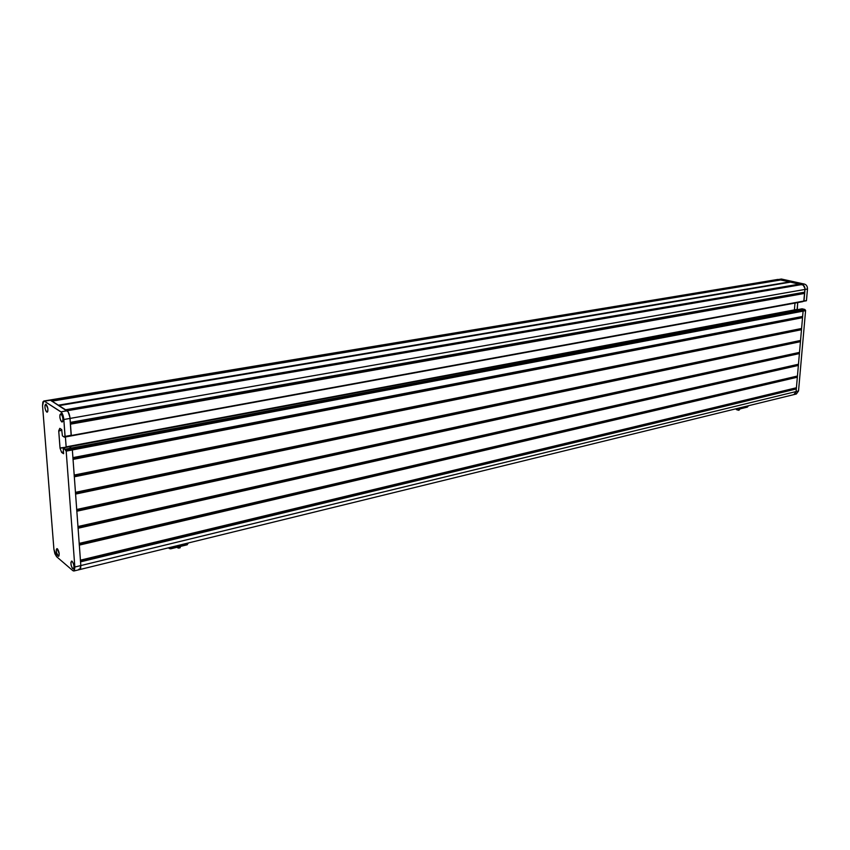 <?xml version="1.0" encoding="UTF-8"?>
<svg xmlns="http://www.w3.org/2000/svg" width="850" height="850" viewBox="0 0 850 850"><rect width="100%" height="100%" fill="white"/><g stroke="black" fill="none" stroke-linecap="round" stroke-linejoin="round"><path stroke-width="1.27" d="M73.844 571.009L72.877 570.679L74.439 570.456L74.843 567.024L66.183 451.127L65.578 450.362L71.74 449.193L72.356 449.947L80.824 565.569L80.654 568.384L79.783 569.553L80.824 565.569L74.843 567.024L66.183 451.127L72.356 449.947L66.013 450.659L803.101 311.132L802.644 316.434L72.919 457.629L72.356 449.947L802.931 310.845L66.013 450.659L63.272 447.876L69.477 446.728L71.379 448.035L65.386 449.661L801.986 309.942L65.216 449.193L63.325 447.886L799.383 309.326L69.434 446.717L71.57 448.726L802.326 310.696L71.74 449.193L72.356 449.947L80.824 565.569L74.843 567.024L73.844 571.009L796.333 394.007L798.532 390.957L80.824 565.569L80.559 561.85L796.322 388.949L796.089 391.553L793.889 394.612L796.089 391.553L80.824 565.569L79.815 569.543L78.848 569.213L79.73 569.564M80.442 561.457L796.322 388.949L80.527 561.436L796.216 388.684L796.259 387.951M796.291 387.94L80.368 560.405M796.418 387.759L80.431 560.161L79.326 545.105L797.343 377.219L796.418 387.759M79.209 544.712L797.343 377.219L79.294 544.691L797.236 376.964L797.449 376.029L79.135 543.649M79.22 543.628L797.3 376.21L79.22 543.628M797.449 376.029L79.199 543.394L78.094 528.233L798.373 365.426L797.449 376.029M77.977 527.839L798.373 365.426L78.062 527.818L798.267 365.171L798.469 364.236L77.902 526.756M77.988 526.745L798.331 364.416M798.469 364.236L77.966 526.511L76.84 511.222L799.404 353.579L798.469 364.236M76.734 510.829L799.404 353.579L76.819 510.808L799.298 353.324L799.51 352.378L76.649 509.745M76.734 509.724L799.361 352.569L76.734 509.724M799.51 352.378L76.713 509.49L75.586 494.084L800.445 341.668L799.51 352.378M75.469 493.691L800.445 341.668L75.554 493.669L800.339 341.413L800.551 340.457L75.395 492.596M75.48 492.575L800.403 340.648L75.48 492.575M800.551 340.457L75.459 492.341L74.322 476.808L801.486 329.694L800.551 340.457M74.205 476.414L801.486 329.694L74.29 476.393L801.38 329.439L801.593 328.472L74.131 475.309M74.216 475.299L801.444 328.674L74.216 475.299M801.593 328.472L74.194 475.054L73.047 459.404L802.538 317.656L801.593 328.472M69.551 449.608L69.498 448.874M63.282 447.876L69.434 446.717L71.74 449.193L802.145 310.399L799.255 309.347M72.93 459L802.538 317.656L802.496 316.636L72.93 457.884L802.644 316.434L72.845 457.895M802.432 317.401L73.015 458.989L802.432 317.401M51.457 401.019L780.077 279.692L51.308 400.711L50.49 400.201L780.077 279.692L51.722 400.977L780.289 280.011M58.512 405.503L789.884 281.849L58.363 405.195L51.999 401.158L781.044 279.905L789.884 281.849L58.778 405.461L790.107 282.179M65.726 410.082L799.839 284.038L65.567 409.764L59.075 405.641L790.861 282.062L799.839 284.038L65.992 410.029L800.062 284.378M70.582 435.986L805.683 300.879M70.603 435.646L64.313 437.134L70.603 435.646M71.241 435.508L803.994 301.017L71.209 435.54L70.465 424.171L804.653 293.399L803.994 301.017L65.025 436.677L63.824 419.507L805.003 289.436L804.759 292.156L70.263 422.652M70.348 423.778L804.653 293.399L70.433 423.757L804.546 293.133L804.759 292.156L70.338 422.376L70.04 418.413L805.003 289.436C805.014 286.854 804.015 285.217 802.007 284.516L67.15 410.763C68.659 412.069 69.626 414.619 70.04 418.413L71.272 435.264L65.089 436.401L63.824 419.507L70.04 418.413C69.626 414.619 68.659 412.069 67.15 410.763L66.289 410.221L802.007 284.516L60.934 411.836L44.381 401.211L777.994 279.406M70.348 422.631L804.621 292.358L70.348 422.631M800.764 284.261L66.268 410.21L800.711 284.283M59.032 405.631L790.744 282.083M780.98 279.905L51.977 401.136L780.927 279.926M43.701 401.041L44.381 401.211L42.883 401.912L42.542 405.673L43.701 401.041L777.941 279.416M794.506 310.229L66.279 447.312M65.407 436.953L66.141 446.856L65.407 436.953L66.141 446.856L794.399 309.921L794.984 303.089M802.836 301.633L64.356 437.155M797.141 309.4L794.399 309.921L797.258 309.708L797.725 302.579L797.141 309.4M69.392 446.749L802.049 308.805L804.727 309.421L801.986 309.942L799.383 309.326L802.134 308.805L804.727 309.421L802.166 310.239L804.727 309.421L805.545 310.282L802.326 310.696L805.545 310.282L803.101 311.132L805.577 310.664L798.532 390.957L796.089 391.553L803.101 311.132L805.588 310.569L798.532 390.957L796.269 394.028M803.898 301.197L806.469 300.56L803.771 301.219L805.003 288.607L803.261 285.122L778.929 279.438L781.416 279.034L804.493 284.091L802.007 284.516L777.931 279.416M777.665 279.48L777.081 279.735M793.836 394.623L795.345 393.603L796.089 391.553L803.101 311.132L802.06 309.974L799.308 309.326M65.046 436.645L806.427 300.751L807.479 289L806.469 300.56L803.994 301.017L805.003 289.436L807.479 289C807.5 286.429 806.501 284.793 804.493 284.091L802.007 284.516C804.015 285.217 805.014 286.854 805.003 289.436L807.479 289C807.5 286.429 806.501 284.793 804.493 284.091M769.93 358.966L769.866 359.731M46.718 412.059L47.536 411.921L46.718 412.059C44.795 409.041 44.444 406.417 45.666 404.196L46.112 404.313C48.046 407.32 48.397 409.944 47.175 412.176L45.836 410.858L45.008 407.989L44.997 405.227L45.826 404.196L47.844 408.393L47.844 411.156L46.718 412.059M58.013 556.102L59.011 555.868L58.013 556.102C56.196 553.127 55.824 550.641 56.865 548.643L57.439 548.845C59.256 551.82 59.638 554.306 58.597 556.304L56.472 552.702L56.334 549.419L57.152 548.664L59.213 553.743L58.979 555.942L58.013 556.102M72.728 568.692L73.801 568.427L72.728 568.692C70.858 565.643 70.465 563.114 71.559 561.085L72.176 561.287C74.046 564.326 74.439 566.865 73.355 568.905L72.123 567.906L71.134 565.197L70.922 562.371L71.878 561.106L73.355 563.306L74.003 566.312L73.748 568.544L72.728 568.692M61.689 421.876L62.56 421.717L61.689 421.876C59.702 418.784 59.341 416.107 60.616 413.844L61.094 413.961C63.091 417.042 63.453 419.719 62.178 421.993L60.764 420.633L59.914 417.69L59.925 414.874L60.796 413.844L62.294 415.841L62.974 418.944L62.719 421.441L61.689 421.876M63.495 451.924L61.572 452.296L63.591 453.709L63.208 448.152L63.58 453.719L61.678 452.466L63.506 452.126M61.859 430.153L58.724 430.812L60.074 448.29L61.572 452.296L60.074 448.29L66.204 447.132L60.021 448.003L58.724 430.939L61.869 430.376M59.851 428.358L61.667 429.569L59.797 428.347L58.746 430.716L59.883 428.379M61.667 429.569L62.422 435.859L61.667 429.569M62.422 435.859L64.313 437.134L62.422 435.859M56.621 556.729L72.877 570.679L56.621 556.729L53.911 549.238L54.889 553.732L56.621 556.729M42.542 405.673L53.911 549.238L42.542 405.673M44.381 401.211L50.49 400.201L67.15 410.763L60.934 411.836C62.432 413.142 63.399 415.703 63.824 419.507L61.412 412.25L44.381 401.211M71.156 435.529L69.912 417.191L68.117 411.825L50.49 400.201L49.279 400.382M64.409 437.102L64.526 436.369M171.307 547.134L170.669 548.834L169.416 548.579L170.669 548.834L171.349 547.963L168.938 547.793L169.416 548.579L168.852 547.729M187.797 543.086L187.064 544.106L171.349 547.963L187.064 544.106L187.032 543.278M187.064 544.106L187.244 544.765L187.064 544.106M187.127 544.68L188.073 543.426M178.064 547.995L177.055 547.273L178.064 547.995M179.764 547.899L180.476 546.805L178.766 546.986L178.266 548.08L177.501 547.156M177.873 547.071L178.319 548.037L178.787 546.847L180.508 546.423L180.041 547.857L178.266 548.08M736.886 408.829L737.301 409.424L736.366 409.53L738.586 410.242L739.819 408.956L738.905 410.252L739.755 409.349L738.735 409.891L737.556 409.094M739.404 407.957L739.351 408.553L747.756 406.491L747.798 405.896M747.798 406.024L747.331 407.118L738.926 409.179L739.351 408.553L737.513 408.457L738.342 409.19L737.449 408.436M737.896 409.147L738.586 410.242L736.44 409.615L736.121 409.052L737.301 409.424M738.363 410.231L736.546 409.647M738.65 409.169L747.331 407.118L748.085 406.279M59.054 405.631L790.798 282.062M799.319 309.315L802.06 308.805M65.014 436.677L71.209 435.54M169.416 548.579L168.406 547.846M170.669 548.834L187.244 544.765M736.429 408.68L738.926 409.179"/></g></svg>
